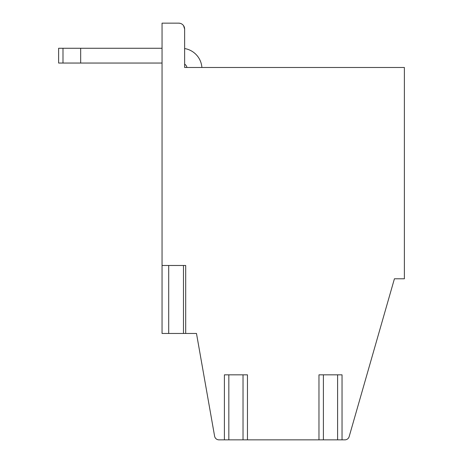 <?xml version="1.0" encoding="UTF-8"?>
<svg xmlns="http://www.w3.org/2000/svg" width="463" height="463" viewBox="0 0 463 463"><rect width="100%" height="100%" fill="white"/><g stroke="black" fill="none" stroke-linecap="round" stroke-linejoin="round"><path stroke-width="0.69" d="M342.035 439.85L337.602 439.85L337.602 374.833L342.035 374.833L342.035 439.85L344.894 439.85A4.433 4.433 0 0 0 349.154 436.638L394.418 278.784L404.384 278.784L404.384 67.482L184.633 67.482L184.633 29.059A5.909 5.909 0 0 0 178.724 23.15L162.05 23.15L178.724 23.15L162.05 23.15L162.05 265.484L185.692 265.484L185.692 333.458L196.486 333.458L214.601 436.187A4.433 4.433 0 0 0 218.964 439.85L228.832 439.85L228.832 374.833L224.399 374.833L224.399 439.85M162.05 265.484L162.05 333.458L185.692 333.458M184.633 67.482L184.633 64.108A5.909 5.909 0 0 1 186.983 67.482M201.891 67.482A20.685 20.685 0 0 0 184.633 48.546L184.633 29.059L183.568 25.673M247.462 439.85L243.029 439.85L243.029 374.833L247.462 374.833L247.462 439.85L323.405 439.85L323.405 374.833L318.972 374.833L318.972 439.85M178.724 23.15L180.107 23.312M243.029 439.85L228.832 439.85M337.602 439.85L323.405 439.85M243.029 374.833L228.832 374.833M337.602 374.833L323.405 374.833M162.05 48.268L62.997 48.268L62.997 63.049L162.05 63.049M62.997 63.049L58.616 63.049L58.616 48.268L62.997 48.268M80.672 48.268L80.672 63.049M168.7 333.458L168.7 265.484M183.475 333.458L183.475 265.484"/></g></svg>
